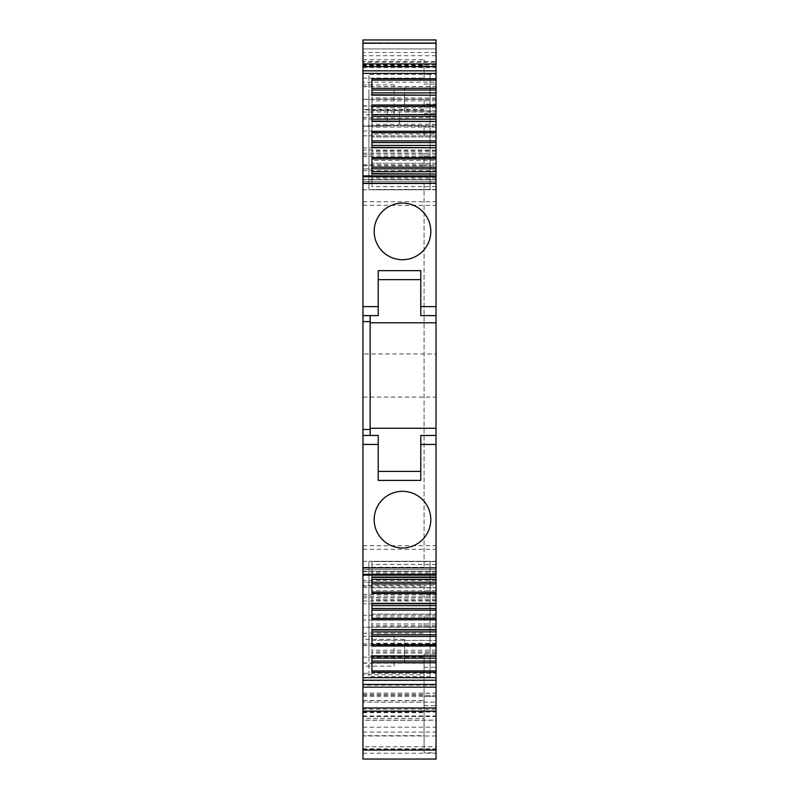<?xml version="1.0" encoding="UTF-8"?>
<svg xmlns="http://www.w3.org/2000/svg" width="799" height="799" viewBox="0 0 799 799"><rect width="100%" height="100%" fill="white"/><g stroke="black" fill="none" stroke-linecap="round" stroke-linejoin="round"><path stroke-width="0.6" stroke-dasharray="4 3" d="M362.946 694.701L424.069 694.701L424.069 700.693L424.069 696.149L436.054 696.149L436.054 673.317L362.946 673.317L362.946 700.693L362.946 674.805L424.069 674.805L424.069 654.351L436.054 654.351L436.054 627.215L362.946 627.215L362.946 663.17L362.946 627.215L424.069 627.215L424.069 615.23L362.946 615.23L362.946 597.802L424.069 597.802L424.069 585.297L362.946 585.297L362.946 183.77L436.054 183.77L424.069 183.77L424.069 567.29L424.069 183.77L362.946 183.77L362.946 165.763L424.069 165.763L424.069 153.248L424.069 156.334L436.054 156.564L436.054 74.387L436.054 86.692L436.054 82.117L362.946 82.117L362.946 61.503L436.054 61.503L436.054 43.546L362.946 43.546L436.054 43.546L436.054 62.232L362.946 62.232L362.946 43.546L362.946 52.534L436.054 52.534M424.069 125.892L424.069 135.83L436.054 135.83L424.069 135.83L424.069 125.892L399.5 125.443L399.5 109.892L424.069 109.813L424.069 99.316L362.946 99.316L362.946 135.83L424.069 135.83L362.946 135.83L362.946 153.248L424.069 153.248M399.5 125.443L362.946 125.892L362.946 109.813L399.5 110.262M362.946 99.316L362.946 78.082L424.069 78.082L424.069 59.725L424.069 74.387L436.054 74.387M362.946 82.117L362.946 39.95L362.946 48.939L436.054 48.939L436.054 750.061L424.069 750.061L424.069 654.351M424.069 567.29L362.946 567.29L424.069 567.29M436.054 173.643L436.054 189.503L436.054 168.909L362.946 168.909L436.054 168.909L436.054 165.413L424.069 165.413L424.069 164.874L424.069 165.763M436.054 177.947L371.935 177.947L371.935 173.773L436.054 173.773L436.054 179.645L362.946 179.635L362.946 165.763M424.069 165.413L424.069 156.334M362.946 153.248L362.946 78.082M387.515 125.443L436.054 126.452L436.054 103.99L424.069 103.99L424.069 99.316M362.946 125.892L362.946 109.813M362.946 131.016L436.054 131.016L436.054 135.83L436.054 126.452L399.5 125.813L362.946 126.242L387.515 125.813L387.515 110.262M424.069 103.99L424.069 109.813M436.054 131.016L436.054 103.99M424.069 74.387L424.069 78.082M436.054 48.939L362.946 48.939L436.054 48.939L436.054 39.95M436.054 65.908L436.054 105.877L436.054 63.92L436.054 65.908L362.946 65.908L362.946 63.92M436.054 94.821L436.054 110.681L436.054 94.951L371.935 94.951L371.935 110.681L371.935 107.825L436.054 107.825M436.054 127.101L371.935 127.101L371.935 121.228L436.054 121.228L436.054 136.959L436.054 121.098M436.054 153.378L371.935 153.378L371.935 147.495L436.054 147.495L436.054 163.226L436.054 147.366M436.054 571.734L436.054 575.17L436.054 571.734L362.946 571.734L362.946 574.291L436.054 574.291L436.054 561.557L436.054 577.287L371.935 577.068M436.054 564.424L371.935 564.424L371.935 561.557L436.054 561.557L371.935 561.557L371.935 574.271L436.054 574.271L436.054 577.417M436.054 603.694L436.054 587.834L436.054 603.565L371.935 603.345M436.054 629.962L436.054 614.101L436.054 629.832L371.935 629.612M436.054 656.239L436.054 640.379L436.054 656.109L371.935 655.889M436.054 687.14L436.054 645.183L436.054 685.152L362.946 685.152L362.946 687.14L362.946 645.183L362.946 685.152M436.054 711.11L436.054 702.121L436.054 711.11M436.054 759.05L436.054 750.061M436.054 353.957L436.054 397.103L436.054 353.957L362.946 353.957L362.946 397.103L436.054 397.103M424.069 667.265L436.054 667.265L436.054 615.23L424.069 615.23L424.069 627.215L436.054 627.215L436.054 615.23L362.946 615.23L362.946 620.114L436.054 620.114M436.054 88.01L436.054 111.74L436.054 88.01L404.534 88.01L404.534 111.74L436.054 111.74M424.069 750.061L424.069 752.818L436.054 752.818M424.069 694.701L424.069 674.805M424.069 752.818L424.069 696.149M362.946 673.317L362.946 597.802M436.054 673.317L436.054 594.496L424.069 594.726L424.069 597.802M424.069 585.297L424.069 586.186L424.069 585.647L436.054 585.647L436.054 571.425L371.935 571.415L371.935 577.287M424.069 594.726L424.069 585.647M362.946 585.297L362.946 582.151L436.054 582.151L362.946 582.151L362.946 571.425L436.054 571.425L436.054 603.844L362.946 603.844L362.946 571.425M436.054 183.77L436.054 567.29L436.054 183.77M362.946 549.312L436.054 549.312M362.946 545.717L436.054 545.717M362.946 205.343L436.054 205.343M362.946 201.748L436.054 201.748M362.946 179.635L362.946 62.232M436.054 186.636L371.935 186.636L371.935 179.645L436.054 179.645L436.054 181.373L436.054 62.232M436.054 55.72L362.946 55.72L362.946 52.534M362.946 55.72L362.946 61.503M362.946 67.655L436.054 67.655L436.054 61.503M436.054 67.655L436.054 82.117M362.946 48.939L362.946 39.95M362.946 179.326L362.946 175.89L362.946 179.326L436.054 179.326M362.946 315.605L378.227 315.605L378.227 270.661M362.946 571.734L362.946 574.291M362.946 711.11L362.946 702.121L436.054 702.121L362.946 702.121L362.946 711.11M362.946 759.05L362.946 735.679L424.069 735.679M362.946 735.679L362.946 718.301L424.069 718.301M362.946 712.029L436.054 712.029L436.054 716.473L362.946 716.473L362.946 693.133L362.946 718.301M424.069 705.707L436.054 705.707L436.054 696.149M436.054 712.029L436.054 705.707M436.054 716.473L436.054 749.162L436.054 732.064L362.946 732.064L362.946 746.765L436.054 746.765M362.946 716.473L362.946 720.129L436.054 720.129M436.054 735.979L362.946 735.979L362.946 720.129M362.946 735.979L362.946 746.765M362.946 727.19L436.054 727.19L436.054 720.229L362.946 720.229L362.946 732.064M436.054 727.19L436.054 732.064M362.946 720.229L362.946 603.844M436.054 720.229L436.054 603.844M362.946 397.103L362.946 353.957M362.946 674.805L362.946 620.114M424.069 84.065L436.054 84.065M394.107 666.166L394.107 636.204L394.107 666.166L362.946 666.166L362.946 636.204L362.946 666.166M394.107 636.204L362.946 636.204M394.107 114.856L394.107 84.894L394.107 114.856L362.946 114.856L362.946 84.894L362.946 114.856M394.107 84.894L362.946 84.894M436.054 165.413L436.054 156.334M424.069 113.678L436.054 113.468M371.935 78.731L371.935 90.027L436.054 90.027M371.935 92.884L371.935 90.027M436.054 97.967L371.935 97.967M436.054 110.681L371.935 110.681L436.054 110.681M436.054 100.834L371.935 100.834L371.935 107.825M371.935 100.834L371.935 94.951M436.054 99.136L371.935 99.136M371.935 105.009L371.935 116.294L436.054 116.294M371.935 119.161L371.935 116.294M371.935 121.228L371.935 136.959L371.935 134.092L436.054 134.092M436.054 124.245L371.935 124.245M436.054 136.959L371.935 136.959L436.054 136.959M371.935 127.101L371.935 134.092M436.054 125.413L371.935 125.413M371.935 131.276L371.935 142.572L436.054 142.572M371.935 145.428L371.935 142.572M371.935 147.495L371.935 163.226L371.935 160.369L436.054 160.369M436.054 150.512L371.935 150.512M436.054 163.226L371.935 163.226L436.054 163.226M371.935 153.378L371.935 160.369M436.054 151.68L371.935 151.68M371.935 157.553L371.935 168.839L436.054 168.839M371.935 171.705L371.935 168.839M371.935 173.773L371.935 186.636M362.946 176.769L371.935 176.789M436.054 189.503L371.935 189.503L436.054 189.503M371.935 179.645L371.935 177.947M436.054 315.605L420.773 315.605L420.773 279.65L378.227 279.65M370.137 315.605L370.137 322.796L436.054 322.796M436.054 428.264L370.137 428.264L370.137 322.796M420.773 435.455L420.773 471.41L378.227 471.41L378.227 435.455M370.137 435.455L370.137 428.264M436.054 573.113L371.935 573.113M371.935 564.424L371.935 571.415M371.935 574.271L371.935 577.417M371.935 579.355L371.935 593.507M436.054 582.221L371.935 582.221M436.054 599.38L371.935 599.38L371.935 603.565M436.054 597.682L371.935 597.682L371.935 599.38M436.054 590.691L371.935 590.691L371.935 597.682M436.054 600.548L371.935 600.548L371.935 587.834L436.054 587.834L371.935 587.834L371.935 590.691M371.935 600.548L371.935 603.694M371.935 605.632L371.935 619.784M436.054 608.488L371.935 608.488M436.054 625.647L371.935 625.647L371.935 629.832M436.054 623.959L371.935 623.959L371.935 625.647M436.054 616.968L371.935 616.968L371.935 623.959M436.054 626.816L371.935 626.816L371.935 614.101L436.054 614.101L371.935 614.101L371.935 616.968M371.935 626.816L371.935 629.962M371.935 631.899L371.935 646.051M436.054 634.766L371.935 634.766M436.054 651.924L371.935 651.924L371.935 656.109M436.054 650.226L371.935 650.226L371.935 651.924M436.054 643.235L371.935 643.235L371.935 650.226M436.054 653.093L371.935 653.093L371.935 640.379L436.054 640.379L371.935 640.379L371.935 643.235M371.935 653.093L371.935 656.239M371.935 658.176L371.935 672.329M436.054 661.033L371.935 661.033M404.534 663.05L404.534 639.32L404.534 663.05L436.054 663.05M404.534 639.32L362.946 639.29M404.534 111.74L404.534 88.01M436.054 667.265L436.054 654.351M436.054 594.726L436.054 585.647M420.773 279.65L420.773 270.661M402.496 259.725A28.315 28.315 0 0 0 430.811 231.41A28.315 28.315 0 0 0 402.496 203.096A28.315 28.315 0 0 0 374.182 231.41A28.315 28.315 0 0 0 402.496 259.725M378.227 480.399L378.227 471.41M420.773 471.41L420.773 480.399M402.496 547.964A28.315 28.315 0 0 0 430.811 519.65A28.315 28.315 0 0 0 402.496 491.335A28.315 28.315 0 0 0 374.182 519.65A28.315 28.315 0 0 0 402.496 547.964M362.946 65.908L362.946 105.877L362.946 65.908M430.062 676.633L430.062 645.183L430.062 656.059L368.938 656.059L368.938 676.633L430.062 676.633L430.062 561.298L368.938 561.298L368.938 656.059M430.062 95.001L430.062 74.427L368.938 74.427L368.938 105.877L368.938 95.001L430.062 95.001L430.062 189.763L368.938 189.763L368.938 95.001M430.062 74.427L430.062 189.763L368.938 189.763L368.938 74.427M430.062 656.059L430.062 561.298L368.938 561.298L368.938 676.633M362.946 59.725L424.069 59.725M362.946 657.178L424.069 657.178M362.946 633.207L424.069 633.207M362.946 154.906L436.054 154.906M424.069 109.553L362.946 109.553M362.946 112.03L436.054 112.03M362.946 78.152L424.069 78.152M362.946 65.368L424.069 65.368M362.946 662.95L424.069 662.95M362.946 596.164L436.054 596.164M362.946 189.763L436.054 189.763M362.946 561.298L436.054 561.298M362.946 170.646L436.054 170.646M362.946 181.373L436.054 181.373L362.946 181.373M362.946 164.794L436.054 164.794M362.946 147.955L436.054 147.955M436.054 64.769L362.946 64.769M362.946 86.602L436.054 86.602M362.946 753.217L436.054 753.217M362.946 712.638L424.069 712.638M362.946 693.222L436.054 693.222M362.946 695.28L436.054 695.28M362.946 696.558L436.054 696.558M436.054 709.172L362.946 709.172M362.946 748.823L436.054 748.823M362.946 715.944L436.054 715.944M362.946 587.625L436.054 587.625M362.946 569.687L436.054 569.687L362.946 569.687M436.054 580.414L362.946 580.414M362.946 680.119L436.054 680.119M362.946 700.543L424.069 700.543M362.946 680.548L424.069 680.548M362.946 645.402L436.054 645.402M362.946 601.018L436.054 601.018M362.946 117.543L399.5 117.962L436.054 117.333M362.946 643.914L436.054 643.914M362.946 99.386L436.054 99.386M362.946 106.127L436.054 106.127M436.054 150.062L362.946 150.062M436.054 119.031L362.946 119.031M362.946 164.874L424.069 164.874M362.946 156.564L436.054 156.564M424.069 109.463L362.946 109.463M362.946 663.17L424.069 663.17M362.946 594.496L436.054 594.496M362.946 586.186L424.069 586.186M362.946 86.692L436.054 86.692M362.946 693.133L436.054 693.133M362.946 749.162L436.054 749.162M362.946 700.693L424.069 700.693M362.946 645.183L368.938 645.183M430.062 645.183L436.054 645.183M362.946 105.877L368.938 105.877M430.062 105.877L436.054 105.877"/><path stroke-width="1.2" d="M362.946 65.908L362.946 39.95L436.054 39.95L436.054 88.329L371.935 88.329M436.054 94.951L436.054 88.329M436.054 92.884L371.935 92.884L371.935 94.821L436.054 95.171L371.935 95.171L371.935 78.731L436.054 78.731M436.054 121.228L436.054 95.171M436.054 119.161L371.935 119.161L371.935 121.098L436.054 121.448L371.935 121.448L371.935 105.009L436.054 105.009M436.054 147.495L436.054 121.448M436.054 145.428L371.935 145.428L371.935 147.366L436.054 147.715L371.935 147.715L371.935 131.276L436.054 131.276M436.054 173.773L436.054 147.715M436.054 171.705L371.935 171.705L371.935 173.643L436.054 173.992L371.935 173.992L371.935 157.553L436.054 157.553M436.054 63.92L362.946 63.92L362.946 175.89L436.054 175.89L436.054 173.992M436.054 175.89L436.054 322.796L370.137 322.796M362.946 175.89L362.946 435.455L370.137 435.455L362.946 435.455L362.946 567.889L436.054 567.889L436.054 322.796M436.054 567.889L436.054 577.287M436.054 579.355L371.935 579.355L371.935 577.417L436.054 577.417L436.054 603.565M436.054 605.632L371.935 605.632L371.935 603.694L436.054 603.694L436.054 629.832M436.054 631.899L371.935 631.899L371.935 629.962L436.054 629.962L436.054 656.109M436.054 658.176L371.935 658.176L371.935 656.239L436.054 656.239L436.054 672.329L371.935 672.329L371.935 655.889L436.054 655.889M436.054 680.229L362.946 680.229L362.946 684.443L436.054 684.443L436.054 672.329M436.054 684.443L436.054 687.14L362.946 687.14L362.946 684.443M362.946 750.061L436.054 750.061L436.054 759.05L362.946 759.05L362.946 707.984L436.054 707.984L436.054 685.152M436.054 707.984L436.054 750.061M362.946 73.398L436.054 73.398M362.946 315.605L378.227 315.605L378.227 270.661L420.773 270.661L420.773 315.605L436.054 315.605M402.496 259.725A28.315 28.315 0 0 1 374.182 231.41A28.315 28.315 0 0 1 402.496 203.096A28.315 28.315 0 0 1 430.811 231.41A28.315 28.315 0 0 1 402.496 259.725M370.137 435.455L378.227 435.455L370.137 435.455L370.137 315.605M378.227 435.455L378.227 480.399L420.773 480.399L420.773 444.444L436.054 444.444M402.496 547.964A28.315 28.315 0 0 1 374.182 519.65A28.315 28.315 0 0 1 402.496 491.335A28.315 28.315 0 0 1 430.811 519.65A28.315 28.315 0 0 1 402.496 547.964M362.946 567.889L362.946 575.17L436.054 575.17M436.054 593.507L371.935 593.507L371.935 577.068L436.054 577.068M362.946 680.229L362.946 575.17M362.946 677.662L436.054 677.662M436.054 646.051L371.935 646.051L371.935 629.612L436.054 629.612M436.054 619.784L371.935 619.784L371.935 603.345L436.054 603.345M436.054 90.027L371.935 90.027M436.054 114.607L371.935 114.607M436.054 116.294L371.935 116.294M436.054 140.874L371.935 140.874M436.054 142.572L371.935 142.572M436.054 167.151L371.935 167.151M436.054 168.839L371.935 168.839M436.054 428.264L370.137 428.264M436.054 435.455L420.773 435.455L436.054 435.455M420.773 435.455L420.773 444.444M436.054 582.221L371.935 582.221M436.054 583.909L371.935 583.909M436.054 608.488L371.935 608.488M436.054 610.186L371.935 610.186M436.054 634.766L371.935 634.766M436.054 636.453L371.935 636.453M436.054 661.033L371.935 661.033M436.054 662.731L371.935 662.731M420.773 279.65L378.227 279.65M378.227 471.41L420.773 471.41M362.946 707.984L362.946 687.14M362.946 43.076L436.054 43.076M362.946 66.617L436.054 66.617M362.946 70.831L436.054 70.831M362.946 176.749L436.054 176.749M362.946 183.171L436.054 183.171M362.946 306.616L378.227 306.616M420.773 306.616L436.054 306.616M362.946 321.598L370.137 321.598M362.946 429.463L370.137 429.463M362.946 444.444L378.227 444.444M362.946 574.311L436.054 574.311M371.935 80.13L436.054 80.13M371.935 106.397L436.054 106.397M371.935 132.664L436.054 132.664M371.935 158.941L436.054 158.941M436.054 592.119L371.935 592.119M436.054 618.396L371.935 618.396M436.054 644.663L371.935 644.663M436.054 670.93L371.935 670.93M362.946 39.95L436.054 39.95M362.946 711.11L436.054 711.11"/></g></svg>

